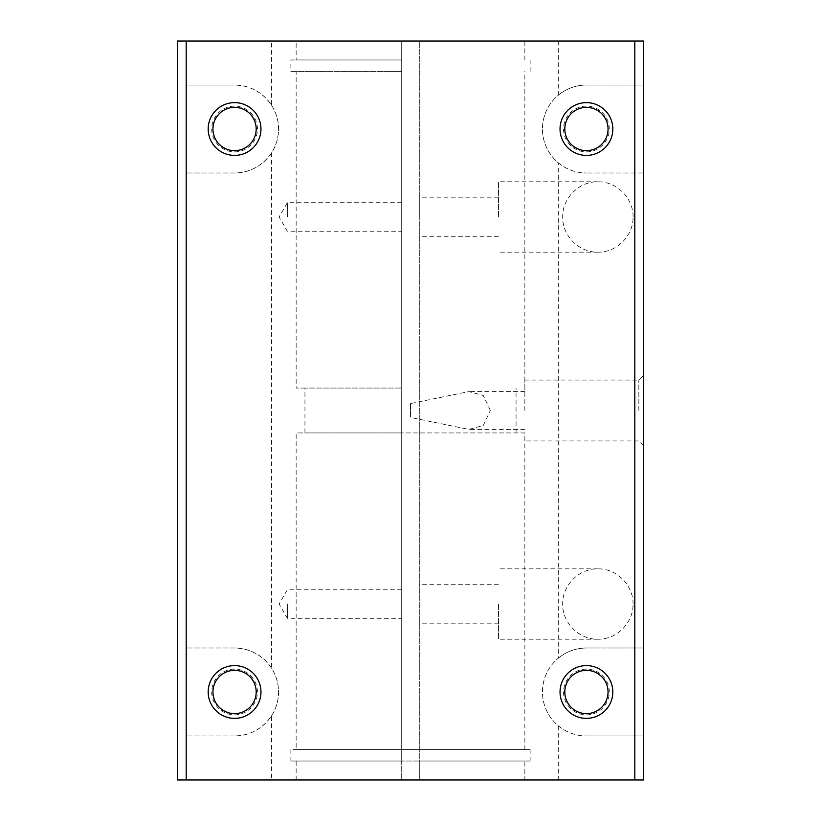 <?xml version="1.0" encoding="UTF-8"?>
<svg xmlns="http://www.w3.org/2000/svg" width="821" height="821" viewBox="0 0 821 821"><rect width="100%" height="100%" fill="white"/><g stroke="black" fill="none" stroke-linecap="round" stroke-linejoin="round"><path stroke-width="0.62" stroke-dasharray="4.11 3.08" d="M271.515 715.85A43.985 43.985 0 0 0 271.515 668.12C262.587 655.189 250.272 648.487 234.57 648.005L186.193 648.005L234.57 648.005A43.985 43.985 0 0 1 278.555 691.99A43.985 43.985 0 0 1 234.57 735.965C250.272 735.483 262.587 728.781 271.515 715.85L271.515 779.95L524.855 779.95L524.855 761.036L419.295 761.036L419.295 779.95L419.295 41.05L419.295 761.036L530.13 761.036L296.145 761.036L401.705 761.036L401.705 41.05L401.705 779.95L401.705 761.036L290.87 761.036L290.87 749.604L401.705 749.604L296.145 749.604L296.145 432.934L401.705 432.934L304.94 432.934L304.94 388.066L401.705 388.066L296.145 388.066L296.145 71.396L401.705 71.396L290.87 71.396L290.87 59.964L401.705 59.964L296.145 59.964L296.145 41.05L401.705 41.05L271.515 41.05L271.515 105.15C262.587 92.219 250.272 85.517 234.57 85.035A43.985 43.985 0 0 1 278.555 129.01A43.985 43.985 0 0 1 234.57 172.995L186.193 172.995L234.57 172.995C250.272 172.513 262.587 165.811 271.515 152.88A43.985 43.985 0 0 0 271.515 105.15M530.13 761.036L530.13 749.604L290.87 749.604M524.855 761.036L290.87 761.036M524.855 749.604L524.855 432.934L296.145 432.934M530.13 749.604L296.145 749.604M608.053 129.01A21.623 21.623 0 0 0 586.43 107.387A21.623 21.623 0 0 0 564.807 129.01A21.623 21.623 0 0 0 586.43 150.643A21.623 21.623 0 0 0 608.053 129.01M609.295 129.01A22.875 22.875 0 0 0 586.43 106.145A22.875 22.875 0 0 0 563.555 129.01A22.875 22.875 0 0 0 586.43 151.885A22.875 22.875 0 0 0 609.295 129.01A22.875 22.875 0 0 0 586.43 106.145A22.875 22.875 0 0 0 563.555 129.01A22.875 22.875 0 0 0 586.43 151.885A22.875 22.875 0 0 0 609.295 129.01M256.193 691.99A21.623 21.623 0 0 0 234.57 670.357A21.623 21.623 0 0 0 212.947 691.99A21.623 21.623 0 0 0 234.57 713.613A21.623 21.623 0 0 0 256.193 691.99M257.445 691.99A22.875 22.875 0 0 0 234.57 669.115A22.875 22.875 0 0 0 211.705 691.99A22.875 22.875 0 0 0 234.57 714.855A22.875 22.875 0 0 0 257.445 691.99A22.875 22.875 0 0 0 234.57 669.115A22.875 22.875 0 0 0 211.705 691.99A22.875 22.875 0 0 0 234.57 714.855A22.875 22.875 0 0 0 257.445 691.99M638.841 410.5L638.841 380.072L638.841 410.5M643.602 410.5L643.602 375.31L643.602 410.5M524.855 410.5L524.855 380.072L524.855 410.5M490.342 410.5L483.271 395.486L468.853 391.586L410.5 403.563L410.5 417.437L468.853 429.414L483.271 425.514L490.342 410.5M558.28 41.05L558.28 95.215A43.985 43.985 0 0 0 558.28 162.804L558.28 658.196A43.985 43.985 0 0 0 558.28 725.785L558.28 779.95L643.602 779.95L643.602 735.965L586.43 735.965L643.602 735.965L643.602 172.995L586.43 172.995L643.602 172.995L643.602 41.05L296.145 41.05M290.87 59.964L296.145 59.964M296.145 71.396L290.87 71.396M304.94 388.066L296.145 388.066M524.855 432.934L304.94 432.934M410.5 403.563L410.5 417.437M498.46 604.02L498.46 639.21L498.46 604.02M633.053 604.02C633.443 585.209 616.674 568.44 597.862 568.84C579.051 568.44 562.282 585.209 562.683 604.02C562.282 622.831 579.051 639.6 597.862 639.21C616.674 639.6 633.443 622.831 633.053 604.02M419.295 604.02L419.295 623.816L419.295 604.02M287.35 604.02L287.35 618.285L287.35 604.02M401.705 604.02L401.705 618.285L401.705 604.02M498.46 216.98L498.46 181.79L498.46 216.98M633.053 216.98C633.443 198.169 616.674 181.4 597.862 181.79C579.051 181.4 562.282 198.169 562.683 216.98C562.282 235.791 579.051 252.56 597.862 252.16C616.674 252.56 633.443 235.791 633.053 216.98M419.295 216.98L419.295 197.184L419.295 216.98M287.35 216.98L287.35 202.715L287.35 216.98M401.705 216.98L401.705 202.715L401.705 216.98M256.193 129.01A21.623 21.623 0 0 0 234.57 107.387A21.623 21.623 0 0 0 212.947 129.01A21.623 21.623 0 0 0 234.57 150.643A21.623 21.623 0 0 0 256.193 129.01M257.445 129.01A22.875 22.875 0 0 0 234.57 106.145A22.875 22.875 0 0 0 211.705 129.01A22.875 22.875 0 0 0 234.57 151.885A22.875 22.875 0 0 0 257.445 129.01A22.875 22.875 0 0 0 234.57 106.145A22.875 22.875 0 0 0 211.705 129.01A22.875 22.875 0 0 0 234.57 151.885A22.875 22.875 0 0 0 257.445 129.01M608.053 691.99A21.623 21.623 0 0 0 586.43 670.357A21.623 21.623 0 0 0 564.807 691.99A21.623 21.623 0 0 0 586.43 713.613A21.623 21.623 0 0 0 608.053 691.99M609.295 691.99A22.875 22.875 0 0 0 586.43 669.115A22.875 22.875 0 0 0 563.555 691.99A22.875 22.875 0 0 0 586.43 714.855A22.875 22.875 0 0 0 609.295 691.99A22.875 22.875 0 0 0 586.43 669.115A22.875 22.875 0 0 0 563.555 691.99A22.875 22.875 0 0 0 586.43 714.855A22.875 22.875 0 0 0 609.295 691.99M271.515 779.95L186.193 779.95L186.193 41.05L186.193 85.035L234.57 85.035L186.193 85.035L186.193 779.95L177.398 779.95L177.398 41.05L271.515 41.05M558.28 779.95L524.855 779.95M558.28 725.785C566.48 732.445 575.86 735.842 586.43 735.965A43.985 43.985 0 0 1 542.445 691.99A43.985 43.985 0 0 1 586.43 648.005C575.86 648.128 566.48 651.525 558.28 658.196M558.28 162.804C566.48 169.475 575.86 172.872 586.43 172.995A43.985 43.985 0 0 1 542.445 129.01A43.985 43.985 0 0 1 586.43 85.035C575.86 85.158 566.48 88.555 558.28 95.215M586.43 85.035L643.602 85.035L586.43 85.035M234.57 735.965L186.193 735.965L234.57 735.965M586.43 648.005L643.602 648.005L586.43 648.005M271.515 152.88L271.515 668.12M296.145 779.95L296.145 761.036M524.855 380.072L638.841 380.072L643.602 375.31M524.855 391.586L468.853 391.586M597.862 568.84L498.46 568.84M498.46 584.234L419.295 584.234M401.705 589.765L287.35 589.765L279.119 604.02L287.35 618.285L401.705 618.285M597.862 181.79L498.46 181.79M498.46 197.184L419.295 197.184M401.705 202.715L287.35 202.715L279.119 216.98L287.35 231.235L401.705 231.235M498.46 236.766L419.295 236.766M597.862 252.16L498.46 252.16M498.46 623.816L419.295 623.816M597.862 639.21L498.46 639.21M516.06 432.934L516.06 388.066M524.855 388.066L524.855 71.396M530.13 71.396L530.13 59.964M524.855 59.964L524.855 41.05M524.855 429.414L468.853 429.414M643.602 445.69L638.841 440.928L524.855 440.928"/><path stroke-width="1.23" d="M608.053 129.01A21.623 21.623 0 0 0 586.43 107.387A21.623 21.623 0 0 0 564.807 129.01A21.623 21.623 0 0 0 586.43 150.643A21.623 21.623 0 0 0 608.053 129.01M560.035 129.01A26.385 26.385 0 0 1 586.43 102.625A26.385 26.385 0 0 1 612.815 129.01A26.385 26.385 0 0 1 586.43 155.405A26.385 26.385 0 0 1 560.035 129.01M256.193 691.99A21.623 21.623 0 0 0 234.57 670.357A21.623 21.623 0 0 0 212.947 691.99A21.623 21.623 0 0 0 234.57 713.613A21.623 21.623 0 0 0 256.193 691.99M208.185 691.99A26.385 26.385 0 0 1 234.57 665.595A26.385 26.385 0 0 1 260.965 691.99A26.385 26.385 0 0 1 234.57 718.375A26.385 26.385 0 0 1 208.185 691.99M256.193 129.01A21.623 21.623 0 0 0 234.57 107.387A21.623 21.623 0 0 0 212.947 129.01A21.623 21.623 0 0 0 234.57 150.643A21.623 21.623 0 0 0 256.193 129.01M208.185 129.01A26.385 26.385 0 0 1 234.57 102.625A26.385 26.385 0 0 1 260.965 129.01A26.385 26.385 0 0 1 234.57 155.405A26.385 26.385 0 0 1 208.185 129.01M608.053 691.99A21.623 21.623 0 0 0 586.43 670.357A21.623 21.623 0 0 0 564.807 691.99A21.623 21.623 0 0 0 586.43 713.613A21.623 21.623 0 0 0 608.053 691.99M560.035 691.99A26.385 26.385 0 0 1 586.43 665.595A26.385 26.385 0 0 1 612.815 691.99A26.385 26.385 0 0 1 586.43 718.375A26.385 26.385 0 0 1 560.035 691.99M186.193 41.05L177.398 41.05L177.398 779.95L643.602 779.95L643.602 41.05L186.193 41.05L186.193 779.95M634.807 41.05L634.807 779.95"/></g></svg>
